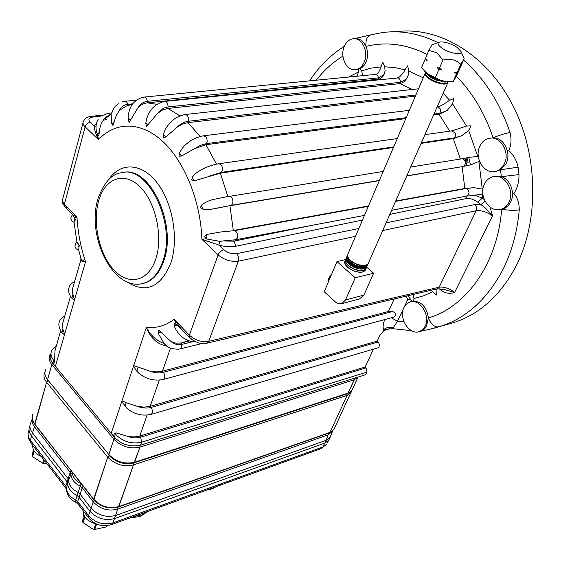 <?xml version="1.0" encoding="UTF-8"?>
<svg xmlns="http://www.w3.org/2000/svg" width="561" height="561" viewBox="0 0 561 561"><rect width="100%" height="100%" fill="white"/><g stroke="black" fill="none" stroke-linecap="round" stroke-linejoin="round"><path stroke-width="0.84" d="M33.302 449.487L32.25 456.1L32.58 456.689L42.734 463.204L46.556 463.246M83.449 513.981L82.663 521.996L83.035 522.642L93.785 529.64L106.288 526.919L107.032 525.65M330.653 276.51L328.879 279.743L328.024 282.737M51.002 353.29L50.995 353.304C49.431 356.48 50.055 359.825 52.867 363.36L113.476 436.135L114.479 433.127L116.134 432.91L128.441 436.528L133.939 436.97L139.752 436.079L140.636 437.18L366.045 367.883L365.162 366.999L139.752 436.079L147.08 415.105M194.302 148.77L200.558 145.313L206.581 143.588L207.212 141.4L206.813 138.434L206.175 137.186L203.51 135.797C196.21 137.059 189.597 140.636 183.664 146.519L179.401 152.732L178.973 156.217L181.617 156.035L194.302 148.77L205.929 144.717L206.581 143.588L406.185 117.663M208.229 176.47L221.23 172.395C222.598 170.825 222.843 168.77 221.953 166.217L220.48 164.24L218.608 163.777C212.907 164.71 207.037 166.75 200.999 169.899L195.698 173.335L192.647 176.75L191.631 180.032L194.33 180.789L220.368 173.174L221.23 172.395L393.71 146.877M217.472 208.152L230.936 205.396C232.598 204.527 233.208 202.717 232.773 199.982C232.009 197.367 230.725 196.147 228.923 196.315L215.417 199.043C210.116 200.004 205.621 201.911 201.925 204.765L200.34 207.57L202.928 209.218L205.789 209.618L210.964 209.302L230.936 205.396L379.383 180.425M235.248 239.828L237.121 238.362L237.633 235.641C237.331 232.899 236.244 231.244 234.393 230.669L220.746 231.981L206.427 234.505L204.365 236.609L206.651 238.993L219.351 241.265L221.595 241.167M182.178 329.952L176.378 324.609L174.226 323.487L174.457 326.467L175.502 328.83C180.235 337.287 186.946 341.635 195.635 341.873M170.993 341.495C174.317 344.251 177.844 345.232 181.568 344.433L181.273 342.974L175.789 343.157L170.993 341.495L158.714 330.191L158.433 332.736L158.931 334.629L164.506 344.089C167.837 346.312 167.353 348.844 178.538 349.208L180.333 348.802L181.182 347.967L181.568 344.433L192.661 341.747M81.036 259.308C80.062 260.521 81.555 261.307 85.517 261.664C82.257 260.381 80.63 258.944 80.623 257.338L78.624 249.82L79.269 245.136L76.955 242.338L74.031 222.177M70.882 218.545C71.191 220.347 72.201 221.581 73.912 222.254L75.546 219.688L72.832 215.08M98.217 119.22C95.882 123.111 95.398 127.48 96.751 132.326L97.565 134.472L98.813 135.39L99.402 132.207C99.683 127.424 100.861 123.637 102.929 120.839C104.101 118.119 106.148 116.358 109.079 115.552M118.266 103.701C112.551 108.539 113.61 109.15 111.969 112.607L111.373 121.849L111.695 123.588L112.964 125.51L116.134 115.854L119.304 110.468L126.239 106.085L132.396 104.262M137.943 107.74C140.383 103.946 143.518 101.807 147.34 101.31C146.975 98.715 145.993 97.298 144.38 97.053L144.086 97.081C134.317 99.29 129.002 106.078 128.125 117.452L128.174 119.759L129.191 122.347L137.943 107.74C140.741 104.865 143.918 103.231 147.459 102.831L147.34 101.31L378.387 77.902L378.563 79.15C380.807 78.813 382.623 77.278 384.026 74.55L385.098 70.826L384.692 66.808L394.832 67.572L405.021 69.83L407.721 65.742L408.717 71.023L423.225 77.776M157.634 113.315C160.684 109.57 164.149 107.446 168.019 106.934C168.09 104.29 167.311 102.502 165.698 101.569L164.632 101.443C155.292 103.399 149.184 109.619 146.309 120.103L145.811 123.371L146.442 126.477L157.634 113.315L162.641 109.963L167.886 108.441L168.019 106.934L400.259 82.334L400.182 83.575L400.645 83.498L403.92 81.822L406.809 78.512L408.464 74.669L408.717 71.023M176.939 127.221C180.607 123.792 184.401 121.8 188.314 121.26C188.84 118.778 188.363 116.737 186.862 115.145L184.983 114.542C176.435 116.176 169.801 121.274 165.074 129.85L163.342 134.535L163.482 137.957L165.902 136.863L177.711 126.688L182.465 124.114L187.914 122.635L188.314 121.26L415.883 94.963M364.362 61.717C362.329 66.486 359.292 69.143 355.26 69.697C346.628 70.988 339.84 57.019 344.096 46.907C346.025 42.194 348.977 39.48 352.967 38.772C361.663 37.068 368.858 51.43 364.362 61.717M356.109 69.669L358.577 69.347L361.817 67.72L364.545 64.824L366.228 61.626C368.086 56.542 368.009 51.472 365.982 46.416C363.325 40.876 359.601 38.295 354.804 38.653L354.124 38.702M425.161 326.236L422.699 329.595L419.369 331.565C409.418 335.478 398.317 318.073 403.899 307.582L406.248 304.237L409.467 302.19C419.312 297.758 431.051 315.541 425.161 326.236M420.427 331.271L423.59 329.812L426.339 326.811L428.415 317.912C426.83 307.414 421.9 301.818 413.625 301.124L413.962 298.536L413.282 294.455M220.746 231.981L234.393 230.669L368.325 206.315M395.568 201.357L465.974 188.559L464.817 188.454L462.152 166.659L471.142 164.738L478.912 161.449L482.271 189.092L482.895 189.464M508.876 202.346C506.913 206.104 504.101 208.468 500.433 209.421C489.038 212.766 478.316 195.466 484.48 183.987C486.331 180.284 489.038 177.893 492.614 176.813C503.974 172.865 515.412 190.621 508.876 202.346M500.987 209.316L502.2 209.092C505.875 208.138 508.701 205.775 510.664 202.002C515.468 193.145 510.349 179.275 501.352 176.659L494.066 176.505M504.269 163.903C502.158 168.034 499.108 170.544 495.125 171.449C483.898 174.324 473.919 157.536 479.893 146.098C481.878 142.038 484.823 139.486 488.715 138.441C499.942 134.991 510.594 152.241 504.269 163.903M495.608 171.378L500.531 169.794L506.071 163.637C511.737 153.097 503.652 137.136 493.091 137.81L490.258 138.174M456.395 76.24C472.558 92.726 484.795 113.252 493.091 137.81C499.346 135.194 504.991 133.434 510.033 132.522C511.681 139.458 511.246 145.467 508.729 150.572C513.35 154.57 516.478 160.102 518.105 167.171L518.988 174.604C519.086 181.911 517.375 188.208 513.869 193.482C517.438 197.465 519.234 202.921 519.262 209.856C517.214 232.394 511.562 252.681 502.319 270.725C486.962 299.223 466.668 317.673 441.423 326.074L434.298 328.122M447.236 324.419L454.389 322.393C479.662 313.992 499.998 295.661 515.398 267.401C539.486 221.665 538.602 154.121 511.955 103.68C485.321 53.148 437.657 26.023 396.066 31.732M389.755 328.711L384.755 329.77L383.689 330.611M167.017 346.221C157.297 344.272 150.418 337.974 146.386 327.351L133.693 365.576L149.78 371.123L156.449 371.915L162.431 371.207L163.377 372.308C165.299 375.491 165.292 377.869 163.363 379.446C154.331 381.256 146.112 379.152 138.707 373.135L136.807 371.193L133.49 366.186L121.982 400.827L126.246 402.728L137.69 406.43C142.487 408.184 146.947 408.52 151.07 407.433C152.915 410.533 152.936 412.84 151.14 414.348L377.897 347.848C379.825 346.46 379.888 344.503 378.107 341.986L377.195 341.102L150.152 406.325L151.07 407.433L378.107 341.986M127.515 436.346C132.207 438.05 136.575 438.323 140.636 437.18L141.702 442.18L140.65 445.168L365.73 374.678L366.95 372.069L366.045 367.883M74.739 281.398C71.114 283.6 69.213 285.689 69.045 287.674C68.042 290.577 68.8 293.866 71.31 297.533L74.508 299.96L64.662 334.181L62.916 329.265L62.566 323.725L70.483 296.362M403.366 308.894L397.553 321.243L393.359 327.673C389.811 326.607 386.564 327.287 383.612 329.714L384.734 329.573L379.832 335.429L377.195 341.102M373.458 349.152L365.162 366.999M64.908 315.941C58.365 319.889 56.998 324.083 61.472 332.315L64.494 334.763L55.308 366.719M53.702 364.355L54.55 361.375L54.978 350.793L60.602 331.053M137.69 406.43L144.24 407.139L150.152 406.325L159.31 380.127M170.488 348.15L162.431 371.207L388.408 311.481L394.208 298.957M151.14 414.348L151.14 414.355C142.031 416.346 133.848 414.228 126.583 408.008L121.786 401.417L111.064 433.702M176.378 324.609L174.212 319.279C165.607 325.752 156.33 328.444 146.386 327.351C150.194 334.994 156.035 340.366 163.903 343.458M67.243 207.451L65.104 206.974L72.046 214.267L77.011 217.359L74.655 217.703M97.565 134.472L98.477 139.689C95.854 134.219 94.395 129.647 94.108 125.973L96.373 123.701M219.681 241.258L218.881 245.108L201.897 239.281L206.28 238.762M443.155 93.259L449.62 100.265L453.828 98.554L452.538 103.848L466.542 126.05L471.086 125.86L468.673 130.496L477.762 156.498L478.323 156.624M360.239 68.701L361.642 70.784L371.172 68.133L381.038 66.899L382.735 62.11L384.692 66.808M449.62 100.265L446.121 102.642C438.8 107.333 438.723 106.373 437.3 106.871M466.542 126.05L452.159 130.818M449.712 131.162L439.088 114.255L447.103 110.538L452.538 103.848M433.997 114.051L439.866 113.294L439.2 114.241M439.088 114.255L433.597 114.97M405.785 118.602L205.929 144.717L216.525 164.149M477.762 156.498L469.417 157.304L461.801 158.805M460.385 159.036L453.281 138.602L461.892 135.699L468.673 130.496M421.353 142.789L454.165 137.929L453.386 138.588M453.281 138.602L421.094 143.378M393.45 147.48L220.368 173.174L227.836 196.497M479.389 161L478.912 161.449M482.271 189.092L473.94 187.697L464.929 188.433M406.816 175.81L462.264 166.638M462.152 166.659L406.739 175.986M379.306 180.607L229.933 205.761L233.313 230.48L368.486 205.943M189.415 337.554L181.336 329.062L174.212 319.279L189.373 335.176C195.137 340.31 201.581 342.364 208.699 341.34L439.144 287.183C444.046 286.615 449.2 288.361 454.627 292.428C450.16 294.041 445.764 293.445 441.437 290.647L441.9 288.929M437.889 288.691L436.051 289.834L436.374 295.051L432.783 291.692L423.527 295.829L413.962 298.536M482.853 193.896L482.334 194.134L482.264 198.089L477.888 202.283C474.087 199.52 470.399 198.236 466.815 198.447L389.832 214.386M490.111 207.142L492.495 215.838C486.717 211.855 481.289 210.151 476.191 210.726L382.714 230.557M474.809 195.242L482.264 198.089L484.318 199.653M474.024 195.27L482.334 194.134M395.729 200.992L464.817 188.454M436.051 289.834L435.932 289.111M431.844 290.647L432.783 291.692M413.625 301.124L411.879 301.432L410.428 299.16L407.784 299.504L404.558 306.362M407.882 295.731L410.428 299.16M405.954 296.187L407.784 299.504M348.535 77.053L358.283 72.081L358.577 69.347M358.283 72.081L357.364 76.191M381.038 66.899L380.709 68.119C376.943 76.331 376.796 73.196 375.54 74.41M362.764 75.658L361.642 70.784M128.069 105.468L127.789 104.325L132.719 103.827M405.021 69.83L404.13 71.542C400.337 76.513 398.079 78.603 397.349 77.811M381.964 79.367L378.563 79.15M378.458 79.164L147.459 102.831L156.87 104.346M412.153 89.501L400.182 83.575M400.07 83.589L167.886 108.441L179.948 115.875M415.385 96.12L187.914 122.635L200.193 136.484M224.975 241.041L233.79 241.16L314.062 224.933M128.988 118.75L128.097 118.848M82.986 122.943L62.888 198.405C62.019 200.284 62.523 202.205 64.417 204.155L77.011 217.359C77.881 232.563 80.721 247.331 85.517 261.664L74.508 299.96L72.614 293.045L72.481 288.915L80.763 260.262M64.662 334.181L64.494 334.763L64.662 334.181M331.768 273.873C329.055 277.085 327.813 279.96 328.059 282.506M393.359 327.673L392.938 328.697L411.557 330.702M519.262 209.856C514.227 210.648 508.371 210.431 501.688 209.204C497.53 263.859 466.079 307 428.415 317.912C430.925 324.363 434.424 327.344 438.926 326.853L439.039 326.825M518.105 167.171L500.531 169.794L501.352 176.659L518.988 174.604M427.138 54.424C406.346 44.074 385.961 41.409 365.982 46.416C365.421 39.887 367.189 35.988 371.27 34.719L371.796 34.656M355.506 236.335L238.334 261.195C230.971 262.036 224.225 259.925 218.096 254.876L201.897 239.281C200.572 200.747 184.289 161 162.318 141.028C140.299 121.029 115.117 121.702 98.477 139.689L85.132 126.835C83.133 124.935 82.558 123.104 83.421 121.33L83.421 121.33C85.048 118.308 87.495 116.681 90.763 116.429L92.6 117.074C88.694 117.838 87.909 119.563 90.23 122.27L94.108 125.973L96.029 126.26M386.108 222.857L474.767 204.576C476.577 206.301 477.053 208.355 476.191 210.726L439.144 287.183L437.328 288.775L443.828 289.385L454.627 292.428L492.495 215.838L485.581 208.152L477.888 202.283M484.992 201.09L480.959 204.646L474.767 204.576M140.65 445.168C130.559 447.348 121.814 444.705 114.395 437.243L113.476 436.135M121.982 400.827L121.786 401.417M133.693 365.576L133.49 366.186M163.216 379.481L393.969 317.077C396.641 314.861 396.164 313.017 392.532 311.523L388.408 311.481M149.78 371.123C154.668 372.918 159.205 373.31 163.377 372.308L392.532 311.523M52.867 363.36L53.723 360.379L54.55 361.375M403.864 321.53L397.553 321.243L391.269 317.807M464.999 158.258L466.766 165.656M468.723 157.459L470.476 164.885M324.216 291.748L336.151 302.596L338.963 303.859L341.754 303.697L345.534 299.967L355.225 277.765L336.972 261.58L324.216 291.748M336.972 261.58L345.499 259.624M355.225 277.765L373.633 273.214L363.879 295.114L359.496 298.964M366.656 267.127L373.633 273.214M106.288 526.919L106.716 525.678M83.119 510.671C83.351 517.417 87.853 521.877 96.632 524.037L94.648 529.794M93.785 529.64L95.749 523.876M84.9 517.025L83.035 522.642M82.663 521.996L84.515 516.415M87.684 516.583L85.16 513.308M44.424 460.483L43.569 463.365M42.734 463.204L43.786 459.655M34.2 451.1L32.58 456.689M32.25 456.1L33.856 450.553M36.668 450.427L34.361 447.433M41.346 456.493C35.245 453.737 32.37 450.006 32.72 445.301M30.806 422.552C29.242 425.848 29.775 429.263 32.398 432.797L67.937 478.505L68.617 480.286C68.933 485.279 72.081 489.339 78.077 492.46L79.9 493.883L90.882 508.007C97.824 515.419 106.169 517.88 115.903 515.391L326.369 440.224L330.085 437.349L330.822 435.595M81.373 483.933L81.149 483.82C75.574 480.924 72.635 477.173 72.327 472.558L72.32 472.376M29.705 426.136C28.422 429.319 29.025 432.58 31.507 435.918L66.955 481.633L67.629 483.421C67.937 488.421 71.079 492.474 77.06 495.587L78.884 497.018L89.83 511.134C96.758 518.553 105.082 521.008 114.809 518.504L324.896 443.071L328.599 440.42L329.426 438.772M228.65 482.13L230.536 480.342L322.813 446.97L326.179 440.294L328.718 433.078M219.512 485.447L221.392 483.652L230.536 480.342M320.871 448.702L326.446 444.361L321.06 448.639L160.698 506.765L162.339 505.005L221.392 483.652M141.148 513.855L142.95 512.018L162.339 505.005M441.963 48.113C437.678 44.95 436.949 42.909 439.789 41.991C444.761 41.591 450.525 43.372 457.089 47.348L461.044 51.563C462.474 55.651 449.2 53.288 441.963 48.113M438.821 42.341L432.608 44.607C432.243 44.424 430.995 46.332 428.87 50.329L436.907 52.776L442.945 60.069L439.41 68.232L437.138 67.481L438.856 69.515L435.35 77.607L427.791 74.038C434.649 78.547 441.619 81.114 448.695 81.752L450.167 81.752M347.617 262.653L354.559 267.814L362.392 269.049M347.056 259.056C347.729 261.917 350.422 264.406 355.134 266.524C359.636 268.228 363.058 268.382 365.414 266.994M367.125 265.851L366.663 267.029C364.51 269.301 360.569 269.385 354.833 267.288C348.037 264 345.288 260.634 346.593 257.197L346.719 257.029M346.284 257.801C345.415 260.283 347.119 262.962 351.389 265.83L355.429 267.814C360.863 269.624 364.573 269.448 366.55 267.281L366.859 266.699M347.406 256.202C347.035 259.448 349.805 262.457 355.716 265.227C360.73 267.106 364.398 267.176 366.726 265.451L367.259 264.785M367.848 264.217L367.392 265.367C365.246 267.632 361.305 267.709 355.562 265.612C348.76 262.324 346.011 258.958 347.308 255.528L347.413 255.388M346.986 256.16C346.095 258.607 347.75 261.258 351.95 264.126L356.291 266.258C361.663 268.004 365.316 267.807 367.259 265.669L367.581 265.058M347.582 254.953C347.575 258.249 350.478 261.244 356.291 263.929C349.931 260.921 347.084 257.716 347.764 254.322M347.687 254.512C346.775 256.924 348.381 259.561 352.518 262.422L357.147 264.687C362.448 266.384 366.06 266.173 367.967 264.063L368.297 263.418M347.743 254.378C347.147 257.765 349.994 260.942 356.298 263.922C361.501 265.865 365.316 265.949 367.721 264.161L368.556 262.73M366.396 267.485L365.926 268.698C363.78 270.97 359.839 271.061 354.11 268.964C347.322 265.676 344.58 262.31 345.885 258.866L346.025 258.677M345.583 259.434C344.742 261.966 346.495 264.666 350.842 267.541L354.559 269.364C360.057 271.244 363.823 271.082 365.849 268.88L366.144 268.333M351.417 267.885L355.969 269.855M365.667 269.112L365.197 270.36C363.044 272.639 359.11 272.73 353.381 270.64C346.6 267.352 343.865 263.979 345.169 260.535L345.338 260.318M344.882 261.075C344.068 263.649 345.878 266.377 350.316 269.259L353.668 270.907C359.25 272.856 363.072 272.716 365.141 270.486L365.428 269.96M350.997 269.652L354.966 271.37M425.084 73.274C424.775 75.959 428.155 78.877 435.217 82.018L444.789 84.087M443.323 80.938L436.472 79.066L429.537 75.195M427.202 74.438L436.044 80.069L445.504 82.067M447.65 81.682L445.069 82.074L436.1 79.978C431.479 78.042 428.288 75.917 426.528 73.617L426.002 72.657M426.648 73.189C428.394 75.504 431.598 77.642 436.262 79.599C440.616 81.289 444.137 81.955 446.808 81.59M448.064 81.717L447.909 82.278C446.233 84.157 442.082 83.884 435.455 81.457C427.868 78.014 424.607 74.992 425.687 72.39M425.617 72.327L425.49 72.467C424.544 75.111 427.854 78.14 435.413 81.562C441.717 83.898 445.855 84.255 447.825 82.649L444.158 84.094L435.224 82.004C441.514 84.353 445.651 84.718 447.622 83.105L447.839 82.755M447.825 82.649L448.162 81.724M426.213 76.338L435.224 82.004C430.624 80.083 427.44 77.965 425.673 75.658L425.196 73.049M368.388 263.235L368.128 263.698C365.982 265.956 362.041 266.033 356.291 263.929C361.501 265.879 365.309 265.956 367.714 264.168L368.051 263.796M447.622 83.105L368.542 262.751M424.368 71.114L427.791 74.038L421.465 67.797L424.88 59.739L427.11 60.469L425.427 58.456L428.87 50.329M442.945 60.069C450.238 58.351 456.177 59.761 460.784 64.284L464.171 58.751L456.549 75.952L453.078 81.696L449.656 81.738C444.333 81.583 439.565 80.209 435.35 77.607M438.856 69.515L441.661 69.466L439.41 68.232M460.784 64.284L457.194 72.383L454.41 72.439L456.633 73.666L453.078 81.696M456.633 73.666L457.194 72.383M425.54 58.603L424.88 59.739M437.138 67.481L441.661 69.466M454.41 72.439L455.378 72.439M347.301 395.323L133.504 464.873C123.567 467.138 114.97 464.557 107.726 457.145L46.605 382.3C43.863 378.794 43.274 375.442 44.824 372.252C43.274 375.442 43.863 378.794 46.605 382.3L34.845 424.579L93.673 499.136C100.664 506.555 109.051 509.037 118.827 506.583L330.226 432.307L333.935 429.46L334.552 428.12L333.935 429.46L330.029 432.377L347.105 395.386L133.504 464.873L118.827 506.583L330.029 432.377L347.105 395.386L346.943 393.864L347.105 395.386L351.004 392.595L347.301 395.323M329.623 432.762L330.029 432.377L329.623 432.762M348.009 393.156L351.915 390.372L358.072 377.076L354.363 379.755L358.065 377.083L351.915 390.372L348.009 393.156L354.363 379.755L354.187 378.296L354.159 379.818L139.941 447.096L134.114 462.811C124.353 465.055 115.966 462.573 108.946 455.357L108.813 454.473C116.071 461.885 124.675 464.466 134.619 462.215L348.009 393.156L354.159 379.818L139.941 447.096L134.619 462.215L348.009 393.156M347.399 393.717L134.114 462.811C124.353 465.055 115.966 462.573 108.946 455.357L108.813 454.473L113.911 439.249L114.935 437.861L113.911 439.249C121.26 446.654 129.935 449.27 139.941 447.096L139.92 445.378L139.941 447.096C129.935 449.27 121.26 446.654 113.911 439.249L51.85 364.594L47.552 379.664L47.734 380.575L47.552 379.664L108.813 454.473L113.911 439.249L51.85 364.594L47.552 379.664L108.813 454.473C116.071 461.885 124.675 464.466 134.619 462.215L134.114 462.811L347.399 393.717M56.486 345.492L51.836 350.345C50.273 353.507 50.897 356.852 53.716 360.379L54.389 359.103M181.617 156.035L180.06 154.429L179.401 152.732M194.33 180.789L193.04 178.833L192.647 176.75M202.928 209.218L201.974 207.065L201.925 204.765M364.44 215.417L235.515 239.778L219.351 241.265M206.651 238.993L206.097 236.84L206.427 234.505M174.457 326.467L176.715 324.889M158.433 332.736L160.951 332.259M78.021 243.495L78.014 245.522L78.891 247.387M74.508 217.479L74.213 219.512L74.795 221.42M110.3 114.633L108.084 113.273L101.289 115.917M99.402 132.207L97.418 134.219M119.304 110.468C121.19 106.856 124.016 104.809 127.789 104.325L127.017 102.516L125.853 101.436L121.905 101.913M114.072 122.55L111.695 123.588M130.804 119.823L128.174 119.759M148.504 124.584L145.811 123.371M165.902 136.863L163.342 134.535M418.499 88.799L185.291 114.507M342.932 56.107C332.82 62.306 323.935 70.342 316.278 80.216M155.818 258.887C148.497 281.629 128.735 286.019 114.079 270.15C99.318 254.582 92.277 222.92 98.645 200.852C104.781 178.58 123.736 170.916 139.584 186.35C155.537 201.448 163.377 236.384 155.818 258.887M98.021 198.573C104.066 182.374 111.863 173.77 121.414 172.76C147.894 164.485 176.729 224.091 162.872 261.089C158.644 273.256 152.213 280.654 143.588 283.284L142.634 283.529M123.343 172.458C149.717 165.754 177.388 224.575 163.777 260.914C159.541 273.067 153.111 280.458 144.486 283.095L142.669 283.522M108.764 179.562C120.229 161.996 141.533 162.522 157.129 182.837C172.802 202.942 178.966 239.259 170.817 263.109C160.502 287.66 145.811 293.88 126.751 281.762M164.927 101.415L398.107 77.923C399.713 78.673 400.435 80.139 400.259 82.334M144.359 97.053L375.533 74.41C377.16 74.585 378.114 75.749 378.387 77.902M179.878 348.949L202.037 343.521M465.896 188.573C467.734 188.987 468.758 190.326 468.968 192.584L468.351 194.863L466.422 196.147M410.673 167.045L461.479 158.861C463.288 158.665 464.529 159.64 465.202 161.785C465.546 164.036 464.866 165.551 463.169 166.329M383.212 171.463L223.033 197.395M424.929 134.661L451.857 130.86L455.28 133.174L455.399 136.05L454.165 137.929M218.608 163.777L397.258 138.567M437.159 106.885L439.607 108L440.21 109.023L440.546 111.064L439.782 113.301M371.27 34.719L382.532 32.559C400.891 30.14 419.397 33.499 438.029 42.636M463.596 60.034C484.283 78.386 499.767 102.551 510.033 132.522M116.134 432.91L115.405 434.235C122.838 441.696 131.604 444.347 141.702 442.18L366.95 372.069M383.612 329.714C382.707 327.161 383.079 323.774 384.741 319.567M188.391 340.674L181.273 342.974M441.437 290.647L439.046 288.627M233.769 240.087L235.83 246.251C230.873 247.198 225.227 246.819 218.881 245.108L223.671 249.68C227.605 252.892 231.924 254.224 236.637 253.677L358.865 228.474M191.855 338.157L189.772 337.925L189.373 335.176L218.096 254.876C219.274 252.205 221.132 250.472 223.671 249.68M90.23 122.27C87.74 122.775 86.043 124.297 85.132 126.835L64.417 204.155L65.104 206.974M128.09 118.546L128.981 118.441M101.043 116.085L92.6 117.074M236.637 253.677C238.502 255.858 239.07 258.362 238.334 261.195L208.699 341.34L206.75 343.227M362.455 220.052L235.83 246.251M189.772 337.925C196.722 343.108 202.451 344.861 206.96 343.178L437.11 288.831M106.583 119.395L103.441 120.243M406.487 79.003L400.344 82.327M384.026 74.55L378.465 77.895M473.94 187.697L465.974 188.559M471.142 164.738L463.253 166.315M461.892 135.699L454.249 137.922M447.103 110.538L439.866 113.294M465.314 196.357L466.815 198.447M114.479 433.127L115.405 434.235L114.395 437.243M126.246 402.728L125.026 406.367M138.076 367.406L136.807 371.193M62.916 329.265L61.892 332.855M72.881 294.413L71.815 298.143M363.879 295.114L345.534 299.967M49.999 354.622C48.456 357.771 49.066 361.095 51.85 364.594L52.797 363.276L51.85 364.594C49.066 361.095 48.456 357.771 49.999 354.622M45.757 369.629C44.207 372.813 44.803 376.158 47.552 379.664C44.803 376.158 44.207 372.813 45.757 369.629M118.455 506.997L133.504 464.873C123.567 467.138 114.97 464.557 107.726 457.145L46.605 382.3L34.726 423.962L93.757 499.732L107.726 457.145L109.213 455.665L107.726 457.145L93.673 499.136C100.664 506.555 109.051 509.037 118.827 506.583L118.49 506.983C108.841 509.437 100.594 507.018 93.757 499.732C100.594 507.018 108.841 509.437 118.49 506.983L329.868 432.671L333.935 429.46L351.803 390.547L333.935 429.46L329.868 432.671L118.455 506.997M33.106 413.752C31.542 417.026 32.082 420.434 34.726 423.962C32.082 420.434 31.542 417.026 33.106 413.752M351.635 391.206L351.004 392.595L351.635 391.206M133.273 463.063L133.504 464.873L133.273 463.063M48.015 380.912L46.605 382.3L48.015 380.912M133.609 516.583L141.589 514.928L147.08 511.779M332.631 431.023L328.381 434.726L117.761 509.115L118.006 507.151M35.287 425.147L34.466 426.732C32.37 423.976 31.633 421.234 32.243 418.492M71.065 470.784L70.195 472.39L34.466 426.732L31.507 435.918L30.483 440.427L65.791 486.149L66.514 488.077L68.617 480.286L70.945 474.354L70.195 472.39L65.791 486.149L66.401 488.989M72.327 472.558L70.945 474.354C71.268 479.206 74.354 483.147 80.202 486.191L75.714 499.998L77.67 501.534L82.222 487.761L80.202 486.191L81.149 483.82M83.112 486.149L82.222 487.761L93.259 501.871L88.568 515.65C95.342 522.929 103.483 525.327 113.006 522.852L117.761 509.115C108.238 511.52 100.068 509.108 93.259 501.871L94.171 500.237M28.73 430.813C27.468 433.948 28.057 437.152 30.483 440.427L31.164 443.288L65.875 488.301M328.599 440.42L327.119 443.127M111.246 524.696L113.006 522.852L142.95 512.018M88.61 517.782L78.224 504.318L77.67 501.534L88.568 515.65L89.101 518.42C95.132 525.026 102.572 527.095 111.415 524.633L160.698 506.765M75.454 502.137C70.195 499.5 67.208 495.412 66.5 489.879L66.514 488.077C66.808 492.979 69.873 496.955 75.714 499.998L75.581 502.2L77.762 503.743M466.997 157.837L468.133 162.353M467.117 162.585L465.981 158.055M347.666 393.626L351.915 390.372L347.666 393.626M75.013 246.693C75.153 244.084 75.77 242.689 76.878 242.513M72.369 214.639L70.847 217.941M309.623 80.868C318.971 66.556 330.541 55.027 344.342 46.29M97.831 199.225C86.38 236.462 113.273 292.26 143.588 283.284M355.26 69.697L357.098 69.627M419.369 331.565L421.129 331.067M500.433 209.421L502.2 209.092M495.125 171.449L496.906 171.189M409.32 110.335L203.818 135.755M419.93 331.411L430.203 329.139L454.389 322.393M392.938 328.697L389.124 328.907L383.598 330.646M180.628 343.115L189.26 340.976M111.688 113.631L105.65 118.392M475.784 195.193L466.696 196.091L391.648 210.277M410.336 301.923L411.213 301.65M111.891 112.873L108.322 113.252M136.442 100.131L124.823 101.289M370.491 34.915L354.433 38.681M64.683 206.532L62.825 203.489L62.439 200.144M102.586 115.054L91.029 116.4M75.062 246.938L76.212 248.944L78.687 250.08M431.858 290.654L431.402 290.177M461.773 158.812L464.228 158.37M128.132 119.402L129.002 119.297M360.085 298.803L341.754 303.697M147.795 511.534L140.348 516.415L129.296 518.147M216.364 486.59L212.226 488.813L206.35 490.216M332.603 431.051L330.261 437.04M330.085 437.349L328.802 440.119M32.117 419.144L31.058 422.089M30.631 442.58L28.667 438.744L28.071 434.095M424.972 73.68L348.03 253.845M444.691 82.095L445.069 82.074M448.015 81.71L447.909 82.278M367.967 264.063L368.128 263.698M366.726 265.451L367.217 264.813M448.695 81.752L449.656 81.738M461.044 51.563L464.101 58.379"/></g></svg>
